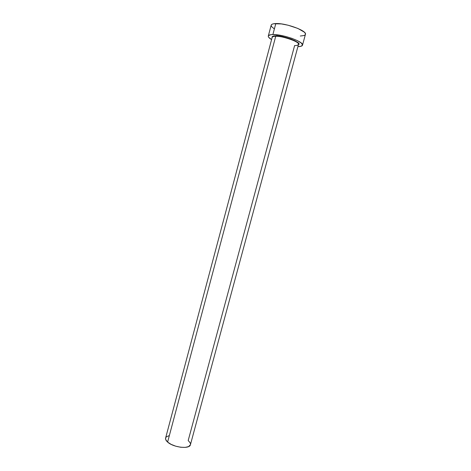 <?xml version="1.0" encoding="UTF-8"?>
<svg xmlns="http://www.w3.org/2000/svg" width="471" height="471" viewBox="0 0 471 471"><rect width="100%" height="100%" fill="white"/><g stroke="black" fill="none" stroke-linecap="round" stroke-linejoin="round"><path stroke-width="0.71" d="M190.49 443.97L190.178 442.858L188.2 440.52L294.622 45.54C296.589 45.64 297.872 45.275 298.479 44.433C299.974 41.277 278.102 35.107 275.729 36.273L275.612 35.902C278.596 34.424 303.642 42.508 298.384 44.769L298.838 44.062L297.843 42.543L294.905 40.712L290.454 38.863L282.518 36.691L277.631 35.984L275.612 35.902L275.729 36.273C273.58 36.302 272.391 36.673 272.167 37.386L165.604 438.071C165.309 439.29 165.98 440.626 167.617 442.081L275.729 36.273L167.617 442.081C173.393 447.544 189.825 449.375 190.425 444.718L188.6 446.59L185.209 447.391L180.676 447.25L175.712 446.184L171.114 444.365L167.617 442.081L165.757 439.702L165.609 438.048M298.396 43.085L298.267 43.573L298.396 43.085M302.512 45.163L305.432 34.377C307.345 30.88 285.926 22.973 275.806 23.562L272.88 34.566L270.813 34.707L268.482 35.661L268.287 36.438L268.747 37.362L271.584 39.576C269.206 38.169 268.111 36.979 268.305 36.014C268.588 35.095 270.113 34.613 272.88 34.566L275.806 23.562C273.021 23.662 271.473 24.209 271.172 25.198L268.311 35.996M272.88 34.566C282.93 34.195 304.348 41.943 302.512 45.181C302.194 46.111 300.651 46.594 297.884 46.623L301.157 46.229L302.541 44.986L301.305 43.049L297.572 40.718L291.885 38.351L285.138 36.332L278.438 35.001L272.88 34.566M272.079 37.721L272.126 36.75L272.809 36.296L275.612 35.902C273.133 35.796 271.955 36.402 272.079 37.721M300.304 36.02L304.054 35.531L305.078 34.948L305.467 34.171L305.196 33.211L304.26 32.122L297.902 28.448L288.111 25.222L281.393 23.921L273.722 23.75L272.22 24.174L271.355 24.822L271.149 25.652L271.596 26.635L274.328 28.902M298.479 44.433C299.856 41.943 283.471 36.014 275.729 36.273C273.887 36.214 272.697 36.585 272.167 37.386L272.256 37.021C271.531 36.773 272.662 36.408 275.641 35.926C284.237 35.325 301.64 43.055 298.585 44.074L190.425 444.718M165.786 437.6L166.51 436.752L169.213 435.622"/></g></svg>
